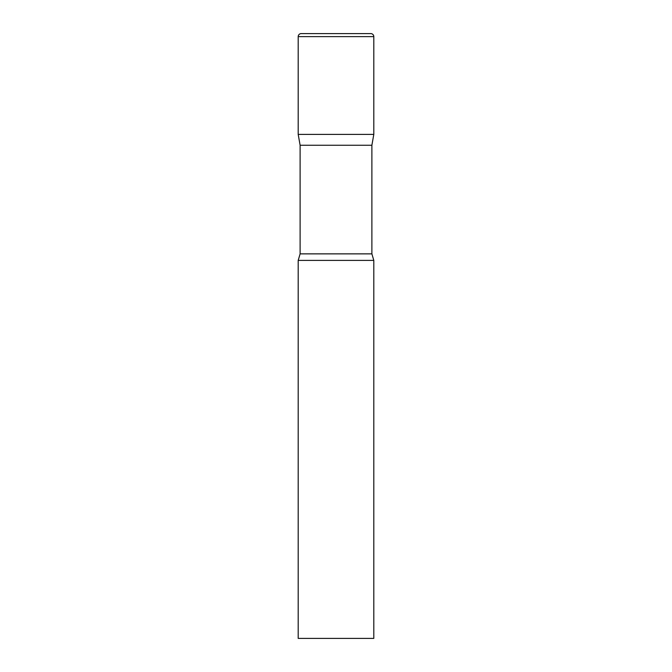 <?xml version="1.0" encoding="UTF-8"?>
<svg xmlns="http://www.w3.org/2000/svg" width="672" height="672" viewBox="0 0 672 672"><rect width="100%" height="100%" fill="white"/><g stroke="black" fill="none" stroke-linecap="round" stroke-linejoin="round"><path stroke-width="1.01" d="M371.885 145.261L371.885 253.865L300.115 253.865L300.115 145.261L371.885 145.261L373.8 134.4L298.2 134.4L373.8 134.4L373.8 36.624A3.024 3.024 0 0 0 370.776 33.6L301.224 33.6A3.024 3.024 0 0 0 298.2 36.624L373.8 36.624M300.115 145.261L298.2 134.4L298.2 36.624M336 260.4L298.2 260.4L298.2 638.4L373.8 638.4L373.8 260.4L336 260.4M300.115 253.865L298.2 260.4M371.885 253.865L373.8 260.4"/></g></svg>
